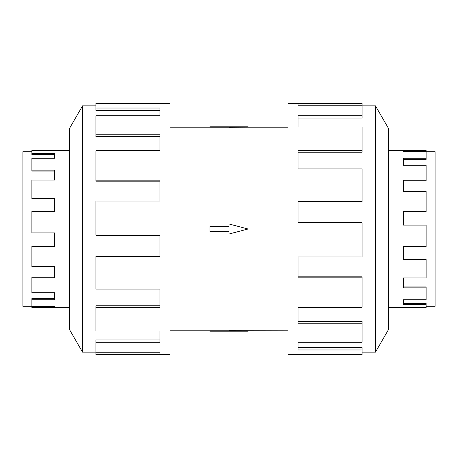 <?xml version="1.0" encoding="UTF-8"?>
<svg xmlns="http://www.w3.org/2000/svg" width="458" height="458" viewBox="0 0 458 458"><rect width="100%" height="100%" fill="white"/><g stroke="black" fill="none" stroke-linecap="round" stroke-linejoin="round"><path stroke-width="0.69" d="M170.01 127.209L209.947 127.209M209.947 330.79L170.01 330.79M287.99 330.79L229 330.67L229 331.81L209.947 331.81L209.947 330.762L229 330.762M229 127.238L209.947 127.238L209.947 126.19L248.053 126.19L248.053 127.209L287.99 127.209M248.053 127.209L229 127.33L229 126.19M426.123 151.713L435.1 151.713L435.1 306.288L426.123 306.288M426.123 158.256L426.123 159.367L403.315 159.367L403.315 165.246L403.315 158.256L426.123 158.256L426.123 151.672L403.315 151.672L403.315 150.482L426.123 150.482L426.123 151.672M426.123 180.046L426.123 180.813L403.315 180.813L403.315 191.45L403.315 180.046L426.123 180.046L426.123 165.246L403.315 165.246M426.123 211.527L403.315 211.802L403.315 225.084L403.315 211.527L426.123 211.527L426.123 191.45L403.315 191.45M403.315 246.473L403.315 259.022L426.123 259.022L426.123 259.497L403.315 259.497L403.315 246.473L426.123 246.473L426.123 225.084L403.315 225.084M403.315 277.954L403.315 286.948L426.123 286.948L426.123 287.87L403.315 287.87L403.315 277.954L426.123 277.954L426.123 259.497M403.315 299.744L403.315 303.396L426.123 303.396L426.123 304.587L403.315 304.587L403.315 299.744L426.123 299.744L426.123 287.87M388.527 150.482L403.315 150.482L403.315 151.672M426.123 304.587L426.123 307.518L388.527 307.518M31.877 151.713L22.9 151.713L22.9 306.288L31.877 306.288M69.473 150.482L31.877 150.482L31.877 154.604L54.685 154.604L54.685 158.256L31.877 158.256L31.877 171.052L54.685 171.052L54.685 180.046L31.877 180.046L31.877 198.978L54.685 198.978L54.685 211.527L31.877 211.527L31.877 232.916L54.685 232.916L54.685 246.473L31.877 246.473L31.877 266.55L54.685 266.55L54.685 277.954L31.877 277.954L31.877 292.754L54.685 292.754L54.685 299.744L31.877 299.744L31.877 307.518L69.473 307.518M362.072 352.156L375.468 352.156L388.527 329.537L388.527 128.463L375.468 105.844L362.072 105.844M298.043 105.237L298.043 103.331L362.072 103.331L362.072 105.237L298.043 105.237L298.043 103.331L287.99 103.331L287.99 354.669L362.072 354.669L362.072 349.975L298.043 349.975L298.043 342.223L298.043 347.553L362.072 347.553L362.072 349.975M95.928 352.156L82.532 352.156L69.473 329.537L69.473 128.463L82.532 105.844L95.928 105.844M82.532 352.156L82.532 105.844M95.928 108.025L159.956 108.025L159.956 115.777L159.956 110.447L95.928 110.447L95.928 103.331L170.01 103.331L170.01 354.669L95.928 354.669L95.928 352.763L159.956 352.763L159.956 354.669L159.956 352.763M159.956 115.777L95.928 115.777L95.928 134.772L159.956 134.772L159.956 150.648L95.928 150.648L95.928 180.183L159.956 180.183L159.956 201.033L95.928 201.033L95.928 235.263L159.956 235.263L159.956 256.967L95.928 256.967L95.928 289.101L159.956 289.101L159.956 307.352L95.928 307.352L95.928 331.037L159.956 331.037L159.956 342.223L95.928 342.223L95.928 352.763M95.928 342.223L95.928 339.962L159.956 339.962L159.956 331.037M95.928 307.352L95.928 305.789L159.956 305.789L159.956 289.101M95.928 256.967L95.928 256.406L159.956 256.406L159.956 235.263M159.956 201.033L159.956 181.162L95.928 181.162L95.928 180.183M159.956 150.648L159.956 136.661L95.928 136.661L95.928 134.772M298.043 342.223L362.072 342.223L362.072 323.228L298.043 323.228L298.043 307.352L298.043 321.339L362.072 321.339L362.072 323.228M298.043 307.352L362.072 307.352L362.072 277.817L298.043 277.817L298.043 256.967L298.043 276.838L362.072 276.838L362.072 277.817M298.043 256.967L362.072 256.967L362.072 222.737L298.043 222.737L298.043 201.033L362.072 201.033L362.072 201.594L298.043 201.594L298.043 222.737M362.072 201.033L362.072 168.899L298.043 168.899L298.043 150.648L362.072 150.648L362.072 152.211L298.043 152.211L298.043 168.899M362.072 150.648L362.072 126.963L298.043 126.963L298.043 115.777L362.072 115.777L362.072 118.038L298.043 118.038L298.043 126.963M362.072 115.777L362.072 105.237M375.468 105.844L375.468 352.156M54.685 232.916L54.685 246.198L31.877 246.473M54.685 266.55L54.685 277.187L31.877 277.187L31.877 277.954M54.685 292.754L54.685 298.633L31.877 298.633L31.877 299.744M31.877 306.328L54.685 306.328L54.685 307.518L54.685 306.328M31.877 198.503L54.685 198.503L54.685 211.527M31.877 170.13L54.685 170.13L54.685 180.046M31.877 153.413L54.685 153.413L54.685 158.256M229 331.81L248.053 331.81L248.053 330.79M229 231.508L229 234.015L248.053 229L229 223.985L229 226.492L209.947 226.492L209.947 231.508L229 231.508"/></g></svg>
